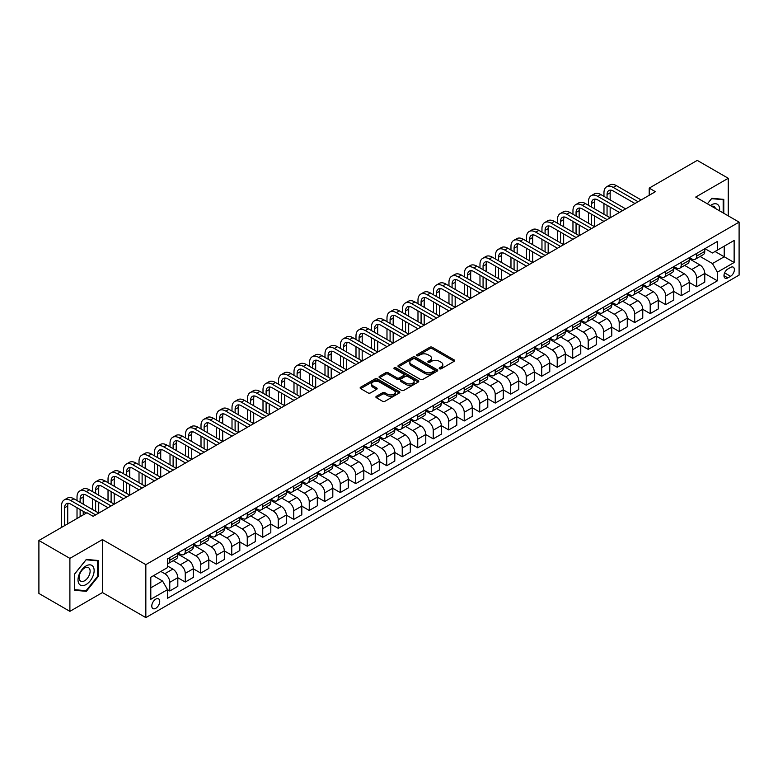 <?xml version="1.0" encoding="UTF-8"?>
<svg xmlns="http://www.w3.org/2000/svg" width="778" height="778" viewBox="0 0 778 778"><rect width="100%" height="100%" fill="white"/><g stroke="black" fill="none" stroke-linecap="round" stroke-linejoin="round"><path stroke-width="1.17" d="M439.531 368.782A1.206 0.7 0 0 0 441.233 368.782L454.158 361.313A1.721 0.992 0 0 0 454.663 360.613A1.721 0.992 0 0 0 454.158 359.913L432.257 347.26A1.721 0.992 0 0 0 429.826 347.26L416.891 354.729A1.206 0.7 0 0 0 416.541 355.215A1.206 0.7 0 0 0 416.891 355.711A1.206 0.7 0 0 0 418.593 355.711L420.266 354.749A5.504 3.18 0 0 1 428.056 354.749L429.884 355.799A5.504 3.18 0 0 1 431.498 358.045A5.504 3.18 0 0 1 429.884 360.292L428.211 361.264A1.206 0.7 0 0 0 427.861 361.751A1.206 0.7 0 0 0 428.211 362.247A1.206 0.7 0 0 0 429.913 362.247L431.586 361.284A5.504 3.18 0 0 1 439.376 361.284L441.204 362.334A5.504 3.18 0 0 1 442.818 364.581A5.504 3.18 0 0 1 441.204 366.827L439.531 367.8A1.206 0.7 0 0 0 439.171 368.286A1.206 0.7 0 0 0 439.531 368.782L439.531 367.8M155.756 608.308A5.611 3.238 120 0 0 159.422 603.368A5.611 3.238 120 0 0 158.556 598.865A5.611 3.238 120 0 0 155.756 599.148A5.611 3.238 120 0 0 152.089 604.088A5.611 3.238 120 0 0 152.945 608.591A5.611 3.238 120 0 0 155.756 608.308M376.396 396.303A1.721 0.992 0 0 0 375.891 397.004A1.721 0.992 0 0 0 376.396 397.714L382.543 401.263A1.721 0.992 0 0 0 384.974 401.263L399.338 392.968A1.721 0.992 0 0 0 399.843 392.268A1.721 0.992 0 0 0 399.338 391.567L377.427 378.915A1.721 0.992 0 0 0 374.996 378.915L360.632 387.211A1.721 0.992 0 0 0 360.136 387.911A1.721 0.992 0 0 0 360.632 388.611L368.062 392.9A1.721 0.992 0 0 0 370.493 392.9L376.64 389.35A1.721 0.992 0 0 0 377.145 388.65A1.721 0.992 0 0 0 376.64 387.94L372.954 385.82A4.6 2.655 0 0 1 371.612 383.943A4.6 2.655 0 0 1 374.451 381.483A4.6 2.655 0 0 1 379.469 382.056L393.892 390.391A4.6 2.655 0 0 1 395.243 392.268A4.6 2.655 0 0 1 392.394 394.718A4.6 2.655 0 0 1 387.376 394.145L384.974 392.754A1.721 0.992 0 0 0 382.543 392.754L376.396 396.303L376.396 397.714L382.543 394.193L382.543 392.754M102.443 539.592L69.894 558.38L38.9 540.486L38.9 593.458L69.894 611.352L102.443 592.564L145.836 617.615L145.836 564.643L102.443 539.592L102.443 592.564M728.247 215.866L728.247 178.279L695.707 197.067L739.1 222.129L145.836 564.643M728.247 178.279L697.253 160.385L649.212 188.12L649.212 195.278M38.9 540.486L86.942 512.751L93.146 516.329L655.407 191.699L649.212 188.12M420.392 379.411A1.721 0.992 0 0 0 422.824 379.411L437.187 371.116A1.721 0.992 0 0 0 437.693 370.416A1.721 0.992 0 0 0 437.187 369.715L415.277 357.063A1.721 0.992 0 0 0 412.846 357.063L398.482 365.359A1.721 0.992 0 0 0 397.976 366.059A1.721 0.992 0 0 0 398.482 366.759L420.392 379.411M394.767 369.044A1.206 0.7 0 0 1 395.992 369.21L395.992 367.78L418.263 380.637A1.721 0.992 0 0 1 418.768 381.337A1.721 0.992 0 0 1 418.263 382.047L403.899 390.332A1.721 0.992 0 0 1 401.467 390.332L379.557 377.69L379.557 376.28A1.721 0.992 0 0 0 379.061 376.98A1.721 0.992 0 0 0 379.557 377.69M379.557 376.28L385.703 372.73A1.721 0.992 0 0 1 388.144 372.73L397.023 377.865A1.721 0.992 0 0 0 399.454 377.865L403.539 375.511A1.721 0.992 0 0 0 404.035 374.801A1.721 0.992 0 0 0 403.539 374.101L394.29 368.762A1.206 0.7 0 0 1 393.931 368.276A1.206 0.7 0 0 1 394.679 367.624A1.206 0.7 0 0 1 395.992 367.78M730.542 267.438L727.819 269.013A5.436 3.141 120 0 0 724.269 273.798A5.436 3.141 120 0 0 725.096 278.154A5.436 3.141 120 0 0 727.819 277.892L730.542 276.316A5.436 3.141 120 0 0 734.092 271.522A5.436 3.141 120 0 0 733.265 267.165A5.436 3.141 120 0 0 730.542 267.438M145.836 617.615L739.1 275.101L739.1 222.129M704.946 248.649L712.444 252.976L717.404 250.117L717.404 241.452L167.533 558.915L167.533 567.58L150.796 577.237L150.796 599.293L167.533 589.627L167.533 598.282L717.404 280.819L717.404 272.164L712.444 263.567L700.112 256.458M717.404 250.117L734.14 240.451L734.14 262.497L717.404 272.164M69.894 558.38L69.894 611.352M715.05 251.479L724.221 256.769L724.221 246.179L734.14 240.451M712.444 263.567L724.221 256.769L734.14 262.497M150.796 587.837L162.573 581.04L153.402 575.739M167.533 589.695L169.769 590.988L169.769 582.323A7.012 4.046 -120 0 0 164.81 573.736L160.842 571.441M169.769 590.988L177.822 586.33L177.822 577.675A7.012 4.046 -120 0 0 172.862 569.078L167.533 566.005M177.822 577.743L185.261 582.041L185.261 573.376A7.012 4.046 -120 0 0 180.302 564.789L173.183 560.675M185.261 582.041L193.323 577.383L193.323 568.728A7.012 4.046 -120 0 0 188.364 560.131L177.822 554.053M193.323 568.796L200.763 573.094L200.763 564.429A7.012 4.046 -120 0 0 195.803 555.842L188.684 551.728M200.763 573.094L208.825 568.436L208.825 559.771A7.012 4.046 -120 0 0 203.865 551.184L193.323 545.106M208.825 559.849L216.255 564.147L216.255 555.482A7.012 4.046 -120 0 0 211.295 546.895L204.176 542.781M216.255 564.147L224.317 559.489L224.317 550.824A7.012 4.046 -120 0 0 219.357 542.237L208.825 536.149M224.317 550.902L231.756 555.191L231.756 546.535A7.012 4.046 -120 0 0 226.797 537.948L219.678 533.834M231.756 555.191L239.819 550.542L239.819 541.877A7.012 4.046 -120 0 0 234.859 533.29L224.317 527.202M239.819 541.955L247.258 546.244L247.258 537.588A7.012 4.046 -120 0 0 242.298 528.991L235.18 524.887M247.258 546.244L255.31 541.595L255.31 532.93A7.012 4.046 -120 0 0 250.351 524.343L239.819 518.255M255.31 533.008L262.75 537.297L262.75 528.641A7.012 4.046 -120 0 0 257.79 520.044L250.672 515.94M262.75 537.297L270.812 532.648L270.812 523.983A7.012 4.046 -120 0 0 265.852 515.396L255.31 509.308M270.812 524.061L278.252 528.35L278.252 519.694A7.012 4.046 -120 0 0 273.292 511.097L266.173 506.993M278.252 528.35L286.314 523.701L286.314 515.036A7.012 4.046 -120 0 0 281.354 506.449L270.812 500.361M286.314 515.114L293.753 519.403L293.753 510.747A7.012 4.046 -120 0 0 288.794 502.15L281.665 498.037M293.753 519.403L301.806 514.754L301.806 506.089A7.012 4.046 -120 0 0 296.846 497.502L286.314 491.414M301.806 506.157L309.245 510.456L309.245 501.791A7.012 4.046 -120 0 0 304.286 493.203L297.167 489.09M309.245 510.456L317.307 505.807L317.307 497.142A7.012 4.046 -120 0 0 312.348 488.555L301.806 482.467M317.307 497.21L324.747 501.509L324.747 492.844A7.012 4.046 -120 0 0 319.787 484.256L312.668 480.143M324.747 501.509L332.809 496.86L332.809 488.195A7.012 4.046 -120 0 0 327.849 479.608L317.307 473.52M332.809 488.263L340.239 492.562L340.239 483.897A7.012 4.046 -120 0 0 335.279 475.309L328.16 471.196M340.239 492.562L348.301 487.903L348.301 479.248A7.012 4.046 -120 0 0 343.341 470.661L332.809 464.573M348.301 479.316L355.74 483.615L355.74 474.95A7.012 4.046 -120 0 0 350.781 466.362L343.662 462.249M355.74 483.615L363.803 478.956L363.803 470.301A7.012 4.046 -120 0 0 358.843 461.714L348.301 455.626M363.803 470.369L371.242 474.668L371.242 466.003A7.012 4.046 -120 0 0 366.282 457.415L359.164 453.302M371.242 474.668L379.294 470.009L379.294 461.354A7.012 4.046 -120 0 0 374.335 452.757L363.803 446.679M379.294 461.422L386.734 465.721L386.734 457.056A7.012 4.046 -120 0 0 381.774 448.468L374.656 444.355M386.734 465.721L394.796 461.062L394.796 452.407A7.012 4.046 -120 0 0 389.836 443.81L379.294 437.732M394.796 452.475L402.236 456.774L402.236 448.109A7.012 4.046 -120 0 0 397.276 439.521L390.157 435.408M402.236 456.774L410.298 452.115L410.298 443.46A7.012 4.046 -120 0 0 405.338 434.863L394.796 428.785M410.298 443.528L417.737 447.827L417.737 439.162A7.012 4.046 -120 0 0 412.778 430.574L405.649 426.461M417.737 447.827L425.79 443.168L425.79 434.503A7.012 4.046 -120 0 0 420.83 425.916L410.298 419.838M425.79 434.581L433.229 438.88L433.229 430.215A7.012 4.046 -120 0 0 428.27 421.627L421.151 417.514M433.229 438.88L441.291 434.221L441.291 425.556A7.012 4.046 -120 0 0 436.332 416.969L425.79 410.891M441.291 425.634L448.731 429.923L448.731 421.268A7.012 4.046 -120 0 0 443.771 412.68L436.653 408.567M448.731 429.923L456.793 425.274L456.793 416.609A7.012 4.046 -120 0 0 451.833 408.022L441.291 401.934M456.793 416.687L464.223 420.976L464.223 412.321A7.012 4.046 -120 0 0 459.263 403.724L452.144 399.62M464.223 420.976L472.285 416.327L472.285 407.662A7.012 4.046 -120 0 0 467.325 399.075L456.793 392.987M472.285 407.74L479.725 412.029L479.725 403.374A7.012 4.046 -120 0 0 474.765 394.777L467.646 390.673M479.725 412.029L487.787 407.38L487.787 398.715A7.012 4.046 -120 0 0 482.827 390.128L472.285 384.04M487.787 398.793L495.226 403.082L495.226 394.427A7.012 4.046 -120 0 0 490.266 385.83L483.148 381.726M495.226 403.082L503.278 398.433L503.278 389.768A7.012 4.046 -120 0 0 498.319 381.181L487.787 375.093M503.278 389.846L510.718 394.135L510.718 385.48A7.012 4.046 -120 0 0 505.758 376.883L498.64 372.769M510.718 394.135L518.78 389.486L518.78 380.821A7.012 4.046 -120 0 0 513.82 372.234L503.278 366.146M518.78 380.889L526.22 385.188L526.22 376.523A7.012 4.046 -120 0 0 521.26 367.936L514.141 363.822M526.22 385.188L534.282 380.539L534.282 371.874A7.012 4.046 -120 0 0 529.322 363.287L518.78 357.199M534.282 371.942L541.721 376.241L541.721 367.576A7.012 4.046 -120 0 0 536.762 358.989L529.633 354.875M541.721 376.241L549.774 371.592L549.774 362.927A7.012 4.046 -120 0 0 544.814 354.34L534.282 348.252M549.774 362.995L557.213 367.294L557.213 358.629A7.012 4.046 -120 0 0 552.254 350.042L545.135 345.928M557.213 367.294L565.275 362.636L565.275 353.98A7.012 4.046 -120 0 0 560.316 345.393L549.774 339.305M565.275 354.048L572.715 358.347L572.715 349.682A7.012 4.046 -120 0 0 567.755 341.095L560.637 336.981M572.715 358.347L580.777 353.689L580.777 345.033A7.012 4.046 -120 0 0 575.817 336.446L565.275 330.358M580.777 345.101L588.207 349.4L588.207 340.735A7.012 4.046 -120 0 0 583.257 332.148L576.128 328.034M588.207 349.4L596.269 344.742L596.269 336.086A7.012 4.046 -120 0 0 591.309 327.489L580.777 321.411M596.269 336.154L603.709 340.453L603.709 331.788A7.012 4.046 -120 0 0 598.749 323.201L591.63 319.087M603.709 340.453L611.771 335.795L611.771 327.139A7.012 4.046 -120 0 0 606.811 318.542L596.269 312.464M611.771 327.207L619.21 331.506L619.21 322.841A7.012 4.046 -120 0 0 614.25 314.254L607.132 310.14M619.21 331.506L627.263 326.848L627.263 318.192A7.012 4.046 -120 0 0 622.303 309.595L611.771 303.517M627.263 318.26L634.702 322.559L634.702 313.894A7.012 4.046 -120 0 0 629.742 305.307L622.624 301.193M634.702 322.559L642.764 317.901L642.764 309.245A7.012 4.046 -120 0 0 637.804 300.648L627.263 294.57M642.764 309.313L650.204 313.612L650.204 304.947A7.012 4.046 -120 0 0 645.244 296.36L638.125 292.246M650.204 313.612L658.266 308.954L658.266 300.289A7.012 4.046 -120 0 0 653.306 291.701L642.764 285.623M658.266 300.366L665.705 304.655L665.705 296A7.012 4.046 -120 0 0 660.746 287.413L653.617 283.299M665.705 304.655L673.758 300.007L673.758 291.342A7.012 4.046 -120 0 0 668.798 282.754L658.266 276.667M673.758 291.419L681.197 295.708L681.197 287.053A7.012 4.046 -120 0 0 676.238 278.456L669.119 274.352M681.197 295.708L689.259 291.06L689.259 282.395A7.012 4.046 -120 0 0 684.3 273.807L673.758 267.72M689.259 282.472L696.699 286.761L696.699 278.106A7.012 4.046 -120 0 0 691.739 269.509L684.621 265.405M696.699 286.761L704.761 282.113L704.761 273.448A7.012 4.046 -120 0 0 699.801 264.86L689.259 258.773M689.444 257.596L691.739 258.918A7.012 4.046 -120 0 0 695.24 259.269A7.012 4.046 -120 0 0 696.699 256.059L696.699 253.404M673.942 266.543L676.238 267.865A7.012 4.046 -120 0 0 679.748 268.216A7.012 4.046 -120 0 0 681.197 265.006L681.197 262.351M658.451 275.49L660.746 276.812A7.012 4.046 -120 0 0 664.247 277.163A7.012 4.046 -120 0 0 665.705 273.953L665.705 271.298M642.949 284.437L645.244 285.759A7.012 4.046 -120 0 0 648.755 286.11A7.012 4.046 -120 0 0 650.204 282.9L650.204 280.245M627.457 293.384L629.742 294.706A7.012 4.046 -120 0 0 633.253 295.056A7.012 4.046 -120 0 0 634.702 291.847L634.702 289.192M611.955 302.331L614.25 303.653A7.012 4.046 -120 0 0 617.751 304.004A7.012 4.046 -120 0 0 619.21 300.794L619.21 298.149M596.454 311.278L598.749 312.6A7.012 4.046 -120 0 0 602.26 312.951A7.012 4.046 -120 0 0 603.709 309.741L603.709 307.096M580.962 320.225L583.257 321.547A7.012 4.046 -120 0 0 586.758 321.898A7.012 4.046 -120 0 0 588.207 318.688L588.207 316.043M565.46 329.172L567.755 330.504A7.012 4.046 -120 0 0 571.256 330.844A7.012 4.046 -120 0 0 572.715 327.635L572.715 324.99M549.958 338.119L552.254 339.451A7.012 4.046 -120 0 0 555.764 339.791A7.012 4.046 -120 0 0 557.213 336.582L557.213 333.937M534.467 347.076L536.762 348.398A7.012 4.046 -120 0 0 540.263 348.739A7.012 4.046 -120 0 0 541.721 345.529L541.721 342.884M518.965 356.023L521.26 357.345A7.012 4.046 -120 0 0 524.771 357.686A7.012 4.046 -120 0 0 526.22 354.476L526.22 351.831M503.463 364.97L505.758 366.292A7.012 4.046 -120 0 0 509.269 366.642A7.012 4.046 -120 0 0 510.718 363.423L510.718 360.778M487.971 373.917L490.266 375.239A7.012 4.046 -120 0 0 493.767 375.589A7.012 4.046 -120 0 0 495.226 372.37L495.226 369.725M472.47 382.864L474.765 384.186A7.012 4.046 -120 0 0 478.276 384.536A7.012 4.046 -120 0 0 479.725 381.327L479.725 378.672M456.978 391.811L459.263 393.133A7.012 4.046 -120 0 0 462.774 393.483A7.012 4.046 -120 0 0 464.223 390.274L464.223 387.619M441.476 400.758L443.771 402.08A7.012 4.046 -120 0 0 447.272 402.43A7.012 4.046 -120 0 0 448.731 399.221L448.731 396.566M425.974 409.705L428.27 411.027A7.012 4.046 -120 0 0 431.78 411.377A7.012 4.046 -120 0 0 433.229 408.168L433.229 405.513M410.483 418.652L412.778 419.974A7.012 4.046 -120 0 0 416.279 420.324A7.012 4.046 -120 0 0 417.737 417.115L417.737 414.46M394.981 427.599L397.276 428.921A7.012 4.046 -120 0 0 400.787 429.271A7.012 4.046 -120 0 0 402.236 426.062L402.236 423.417M379.479 436.546L381.774 437.868A7.012 4.046 -120 0 0 385.285 438.218A7.012 4.046 -120 0 0 386.734 435.009L386.734 432.364M363.987 445.493L366.282 446.815A7.012 4.046 -120 0 0 369.783 447.165A7.012 4.046 -120 0 0 371.242 443.956L371.242 441.311M348.486 454.44L350.781 455.772A7.012 4.046 -120 0 0 354.291 456.112A7.012 4.046 -120 0 0 355.74 452.903L355.74 450.258M332.994 463.387L335.279 464.719A7.012 4.046 -120 0 0 338.79 465.059A7.012 4.046 -120 0 0 340.239 461.85L340.239 459.205M317.492 472.343L319.787 473.666A7.012 4.046 -120 0 0 323.288 474.006A7.012 4.046 -120 0 0 324.747 470.797L324.747 468.152M301.99 481.29L304.286 482.613A7.012 4.046 -120 0 0 307.796 482.953A7.012 4.046 -120 0 0 309.245 479.744L309.245 477.099M286.499 490.237L288.794 491.56A7.012 4.046 -120 0 0 292.295 491.91A7.012 4.046 -120 0 0 293.753 488.691L293.753 486.046M270.997 499.184L273.292 500.507A7.012 4.046 -120 0 0 276.803 500.857A7.012 4.046 -120 0 0 278.252 497.638L278.252 494.993M255.495 508.131L257.79 509.454A7.012 4.046 -120 0 0 261.301 509.804A7.012 4.046 -120 0 0 262.75 506.595L262.75 503.94M240.003 517.078L242.298 518.401A7.012 4.046 -120 0 0 245.799 518.751A7.012 4.046 -120 0 0 247.258 515.542L247.258 512.887M224.502 526.025L226.797 527.348A7.012 4.046 -120 0 0 230.307 527.698A7.012 4.046 -120 0 0 231.756 524.489L231.756 521.834M209.01 534.972L211.295 536.295A7.012 4.046 -120 0 0 214.806 536.645A7.012 4.046 -120 0 0 216.255 533.436L216.255 530.781M193.508 543.919L195.803 545.242A7.012 4.046 -120 0 0 199.304 545.592A7.012 4.046 -120 0 0 200.763 542.383L200.763 539.728M178.006 552.866L180.302 554.189A7.012 4.046 -120 0 0 183.812 554.539A7.012 4.046 -120 0 0 185.261 551.33L185.261 548.685M704.761 273.525L717.404 280.819M695.24 259.269L703.302 254.61A7.012 4.046 -120 0 0 704.761 251.401L704.761 248.756M679.748 268.216L687.81 263.557A7.012 4.046 -120 0 0 689.259 260.348L689.259 257.703M664.247 277.163L672.309 272.504A7.012 4.046 -120 0 0 673.758 269.295L673.758 266.65M648.755 286.11L656.807 281.451A7.012 4.046 -120 0 0 658.266 278.242L658.266 275.597M633.253 295.056L641.315 290.408A7.012 4.046 -120 0 0 642.764 287.189L642.764 284.544M617.751 304.004L625.813 299.355A7.012 4.046 -120 0 0 627.263 296.136L627.263 293.491M602.26 312.951L610.312 308.302A7.012 4.046 -120 0 0 611.771 305.093L611.771 302.438M586.758 321.898L594.82 317.249A7.012 4.046 -120 0 0 596.269 314.04L596.269 311.385M571.256 330.844L579.318 326.196A7.012 4.046 -120 0 0 580.777 322.987L580.777 320.332M555.764 339.791L563.826 335.143A7.012 4.046 -120 0 0 565.275 331.934L565.275 329.279M540.263 348.739L548.325 344.09A7.012 4.046 -120 0 0 549.774 340.881L549.774 338.226M524.771 357.686L532.823 353.037A7.012 4.046 -120 0 0 534.282 349.828L534.282 347.183M509.269 366.642L517.331 361.984A7.012 4.046 -120 0 0 518.78 358.775L518.78 356.13M493.767 375.589L501.829 370.931A7.012 4.046 -120 0 0 503.278 367.722L503.278 365.077M478.276 384.536L486.328 379.878A7.012 4.046 -120 0 0 487.787 376.669L487.787 374.024M462.774 393.483L470.836 388.825A7.012 4.046 -120 0 0 472.285 385.616L472.285 382.971M447.272 402.43L455.334 397.772A7.012 4.046 -120 0 0 456.793 394.563L456.793 391.918M431.78 411.377L439.842 406.719A7.012 4.046 -120 0 0 441.291 403.51L441.291 400.865M416.279 420.324L424.341 415.676A7.012 4.046 -120 0 0 425.79 412.457L425.79 409.811M400.787 429.271L408.839 424.623A7.012 4.046 -120 0 0 410.298 421.404L410.298 418.759M385.285 438.218L393.347 433.57A7.012 4.046 -120 0 0 394.796 430.36L394.796 427.706M369.783 447.165L377.845 442.517A7.012 4.046 -120 0 0 379.294 439.307L379.294 436.653M354.291 456.112L362.344 451.464A7.012 4.046 -120 0 0 363.803 448.254L363.803 445.599M338.79 465.059L346.852 460.411A7.012 4.046 -120 0 0 348.301 457.201L348.301 454.546M323.288 474.006L331.35 469.358A7.012 4.046 -120 0 0 332.809 466.148L332.809 463.494M307.796 482.953L315.858 478.305A7.012 4.046 -120 0 0 317.307 475.095L317.307 472.45M292.295 491.91L300.357 487.252A7.012 4.046 -120 0 0 301.806 484.042L301.806 481.397M276.803 500.857L284.855 496.199A7.012 4.046 -120 0 0 286.314 492.989L286.314 490.344M261.301 509.804L269.363 505.146A7.012 4.046 -120 0 0 270.812 501.936L270.812 499.291M245.799 518.751L253.861 514.093A7.012 4.046 -120 0 0 255.31 510.883L255.31 508.238M230.307 527.698L238.36 523.04A7.012 4.046 -120 0 0 239.819 519.83L239.819 517.185M214.806 536.645L222.868 531.987A7.012 4.046 -120 0 0 224.317 528.777L224.317 526.132M199.304 545.592L207.366 540.943A7.012 4.046 -120 0 0 208.825 537.724L208.825 535.079M183.812 554.539L191.874 549.89A7.012 4.046 -120 0 0 193.323 546.671L193.323 544.026M167.533 563.768A7.012 4.046 -120 0 0 168.311 563.486L176.373 558.837A7.012 4.046 -120 0 0 177.822 555.628L177.822 552.973M168.311 563.486A7.012 4.046 -120 0 0 169.769 560.277L169.769 557.631M162.573 581.04L167.533 589.627M723.783 213.289L723.783 199.372L711.821 198.302L707.387 203.817L711.578 198.653L723.17 199.683L723.17 212.929M74.357 590.269L86.319 591.329L98.291 576.449L98.291 560.5L86.319 559.431L74.357 574.31L74.357 590.269M97.668 576.09L98.291 576.449M85.055 590.599L86.319 591.329M440.008 368.947L441.204 368.266A5.504 3.18 0 0 0 442.818 366.01L442.818 364.581M431.498 358.045L431.498 359.485A5.504 3.18 0 0 1 429.884 361.731L428.688 362.412M454.158 359.913L454.158 361.313L432.257 348.69A1.721 0.992 0 0 0 429.826 348.69L417.378 355.886M437.158 371.125L415.277 358.493A1.721 0.992 0 0 0 412.846 358.493L398.511 366.778M434.143 370.902A1.206 0.7 0 0 0 434.494 370.416A1.206 0.7 0 0 0 434.143 369.92L414.917 358.823A1.206 0.7 0 0 0 413.206 358.823L411.445 359.844A5.504 3.18 0 0 0 409.831 362.091A5.504 3.18 0 0 0 411.445 364.337L424.594 371.923A5.504 3.18 0 0 0 432.374 371.923L434.143 370.902L434.143 372.341A1.206 0.7 0 0 0 434.494 371.845L434.494 370.416M409.831 362.091L409.831 363.521A5.504 3.18 0 0 0 411.445 365.767L411.445 364.337M434.143 372.341L432.374 373.352A5.504 3.18 0 0 1 424.594 373.352L411.445 365.767M379.586 377.7L385.703 374.169L385.703 372.73M404.035 374.801L404.035 376.241A1.721 0.992 0 0 1 403.539 376.941L399.454 379.294A1.721 0.992 0 0 1 397.023 379.294L388.144 374.169A1.721 0.992 0 0 0 385.703 374.169M395.992 369.21L418.233 382.056M406.242 383.184A4.6 2.655 0 0 0 411.261 383.758A4.6 2.655 0 0 0 414.1 381.308A4.6 2.655 0 0 0 412.758 379.421L407.672 376.494A1.721 0.992 0 0 0 405.241 376.494L401.166 378.847A1.721 0.992 0 0 0 400.66 379.547A1.721 0.992 0 0 0 401.166 380.248L406.242 383.184L406.242 384.614A4.6 2.655 0 0 0 411.261 385.188A4.6 2.655 0 0 0 414.1 382.737L414.1 381.308M400.66 379.547L400.66 380.977A1.721 0.992 0 0 0 401.166 381.687L401.166 380.248M406.242 384.614L401.166 381.687M395.243 392.268L395.243 393.697A4.6 2.655 0 0 1 392.394 396.158A4.6 2.655 0 0 1 387.376 395.574L384.974 394.193A1.721 0.992 0 0 0 382.543 394.193M371.612 383.943L371.612 385.373A4.6 2.655 0 0 0 372.954 387.25L372.954 385.82M376.62 389.36L372.954 387.25M399.318 392.978L377.427 380.345A1.721 0.992 0 0 0 374.996 380.345L360.661 388.621L360.632 387.211M603.961 196.357L603.961 192.779A13.148 7.595 60 0 1 606.684 186.759L609.777 184.969A13.148 7.595 60 0 1 616.351 185.621L641.15 199.936M606.684 186.759A13.148 7.595 60 0 1 613.259 187.41L638.057 201.726M634.955 203.515L613.259 190.989A8.762 5.057 -120 0 0 608.873 190.552A8.762 5.057 -120 0 0 607.054 194.568L607.054 198.147M610.701 190.153A8.762 5.057 -120 0 0 610.156 192.779L610.156 199.936M607.054 205.304L607.054 216.041M610.156 207.094L610.156 217.83L585.357 203.515L582.265 205.304L607.054 219.62M603.961 214.251L603.961 203.515M588.46 205.304L588.46 201.726A13.148 7.595 60 0 1 591.183 195.706L594.285 193.917A13.148 7.595 60 0 1 600.859 194.568L625.658 208.883M591.183 195.706A13.148 7.595 60 0 1 597.757 196.357L622.556 210.673M619.453 212.462L597.757 199.936A8.762 5.057 -120 0 0 593.371 199.499A8.762 5.057 -120 0 0 591.562 203.515L591.562 207.094M595.209 199.1A8.762 5.057 -120 0 0 594.655 201.726L594.655 208.883M591.562 214.251L591.562 224.988M594.655 216.041L594.655 226.777L569.866 212.462L566.763 214.251L591.562 228.567M588.46 223.198L588.46 212.462M603.961 221.409L582.265 208.883A8.762 5.057 -120 0 0 577.879 208.446A8.762 5.057 -120 0 0 576.06 212.462L576.06 216.041M579.707 208.047A8.762 5.057 -120 0 0 579.163 210.673L579.163 217.83M576.06 223.198L576.06 233.935M579.163 224.988L579.163 235.724L554.364 221.409L551.262 223.198L576.06 237.514M572.958 232.145L572.958 221.409M572.958 214.251L572.958 210.673A13.148 7.595 60 0 1 575.681 204.653A13.148 7.595 60 0 1 582.265 205.304M575.681 204.653L578.783 202.863A13.148 7.595 60 0 1 585.357 203.515M588.46 230.356L566.763 217.83A8.762 5.057 -120 0 0 562.377 217.393A8.762 5.057 -120 0 0 560.559 221.409L560.559 224.988M564.215 216.994A8.762 5.057 -120 0 0 563.661 219.62L563.661 226.777M560.559 232.145L560.559 242.882M563.661 233.935L563.661 244.671L538.862 230.356L535.77 232.145L560.559 246.461M557.466 241.092L557.466 230.356M557.466 223.198L557.466 219.62A13.148 7.595 60 0 1 560.189 213.6A13.148 7.595 60 0 1 566.763 214.251M560.189 213.6L563.282 211.811A13.148 7.595 60 0 1 569.866 212.462M572.958 239.303L551.262 226.777A8.762 5.057 -120 0 0 546.885 226.34A8.762 5.057 -120 0 0 545.067 230.356L545.067 233.935M548.714 225.941A8.762 5.057 -120 0 0 548.169 228.567L548.169 235.724M545.067 241.092L545.067 251.829M548.169 242.882L548.169 253.618L523.37 239.303L520.268 241.092L545.067 255.408M541.965 250.039L541.965 239.303M541.965 232.145L541.965 228.567A13.148 7.595 60 0 1 544.688 222.547A13.148 7.595 60 0 1 551.262 223.198M544.688 222.547L547.79 220.757A13.148 7.595 60 0 1 554.364 221.409M719.553 210.838A11.398 6.584 120 0 0 718.551 205.431A11.398 6.584 120 0 0 710.421 205.567M715.41 208.446A7.799 4.503 120 0 0 714.885 207.318A7.799 4.503 120 0 0 714.01 206.501A7.799 4.503 120 0 0 711.617 206.258M722.402 199.246L723.17 199.683M86.076 565.927A11.398 6.584 120 0 0 78.014 579.892A11.398 6.584 120 0 0 86.076 584.541A11.398 6.584 120 0 0 94.138 570.585A11.398 6.584 120 0 0 86.076 565.927M84.608 568.018A7.799 4.503 120 0 0 79.512 574.893A7.799 4.503 120 0 0 80.708 581.147A7.799 4.503 120 0 0 84.608 580.758A7.799 4.503 120 0 0 89.703 573.882A7.799 4.503 120 0 0 88.507 567.629A7.799 4.503 120 0 0 84.608 568.018M97.668 576.274L86.076 590.697L74.484 589.656L74.484 574.203L86.076 559.781L97.668 560.812L97.668 576.274M96.9 560.374L97.668 560.812M557.466 248.25L535.77 235.724A8.762 5.057 -120 0 0 531.384 235.296A8.762 5.057 -120 0 0 529.565 239.303L529.565 242.882M533.212 234.888A8.762 5.057 -120 0 0 532.667 237.514L532.667 244.671M529.565 250.039L529.565 260.776M532.667 251.829L532.667 262.565L507.869 248.25L504.766 250.039L529.565 264.355M526.463 258.986L526.463 248.25M526.463 241.092L526.463 237.514A13.148 7.595 60 0 1 529.196 231.494A13.148 7.595 60 0 1 535.77 232.145M529.196 231.494L532.288 229.704A13.148 7.595 60 0 1 538.862 230.356M541.965 257.197L520.268 244.671A8.762 5.057 -120 0 0 515.882 244.243A8.762 5.057 -120 0 0 514.073 248.25L514.073 251.829M517.72 243.835A8.762 5.057 -120 0 0 517.166 246.461L517.166 253.618M514.073 258.986L514.073 269.723M517.166 260.776L517.166 271.512L492.367 257.197L489.274 258.986L514.073 273.302M510.971 267.933L510.971 257.197M510.971 250.039L510.971 246.461A13.148 7.595 60 0 1 513.694 240.441A13.148 7.595 60 0 1 520.268 241.092M513.694 240.441L516.796 238.652A13.148 7.595 60 0 1 523.37 239.303M526.463 266.144L504.766 253.618A8.762 5.057 -120 0 0 500.39 253.19A8.762 5.057 -120 0 0 498.572 257.197L498.572 260.776M502.218 252.782A8.762 5.057 -120 0 0 501.674 255.408L501.674 262.565M498.572 267.933L498.572 278.67M501.674 269.723L501.674 280.459L476.875 266.144L473.773 267.933L498.572 282.258M495.469 276.88L495.469 266.144M495.469 258.986L495.469 255.408A13.148 7.595 60 0 1 498.192 249.388A13.148 7.595 60 0 1 504.766 250.039M498.192 249.388L501.295 247.599A13.148 7.595 60 0 1 507.869 248.25M510.971 275.091L489.274 262.565A8.762 5.057 -120 0 0 484.889 262.137A8.762 5.057 -120 0 0 483.07 266.144L483.07 269.723M486.717 261.729A8.762 5.057 -120 0 0 486.172 264.355L486.172 271.512M483.07 276.88L483.07 287.627M486.172 278.67L486.172 289.416L461.373 275.091L458.281 276.88L483.07 291.205M479.977 285.837L479.977 275.091M479.977 267.933L479.977 264.355A13.148 7.595 60 0 1 482.7 258.335A13.148 7.595 60 0 1 489.274 258.986M482.7 258.335L485.793 256.546A13.148 7.595 60 0 1 492.367 257.197M495.469 284.048L473.773 271.512A8.762 5.057 -120 0 0 469.387 271.084A8.762 5.057 -120 0 0 467.578 275.091L467.578 278.67M471.225 270.676A8.762 5.057 -120 0 0 470.671 273.302L470.671 280.469M467.578 285.837L467.578 296.574M470.671 287.627L470.671 298.363L445.882 284.048L442.779 285.837L467.578 300.152M464.476 294.784L464.476 284.048M464.476 276.88L464.476 273.302A13.148 7.595 60 0 1 467.199 267.282A13.148 7.595 60 0 1 473.773 267.933M467.199 267.282L470.301 265.493A13.148 7.595 60 0 1 476.875 266.144M479.977 292.995L458.281 280.469A8.762 5.057 -120 0 0 453.895 280.031A8.762 5.057 -120 0 0 452.076 284.048L452.076 287.627M455.723 279.623A8.762 5.057 -120 0 0 455.179 282.258L455.179 289.416M452.076 294.784L452.076 305.521M455.179 296.574L455.179 307.31L430.38 292.995L427.278 294.784L452.076 309.099M448.974 303.731L448.974 292.995M448.974 285.837L448.974 282.258A13.148 7.595 60 0 1 451.697 276.239A13.148 7.595 60 0 1 458.281 276.88M451.697 276.239L454.799 274.44A13.148 7.595 60 0 1 461.373 275.091M464.476 301.942L442.779 289.416A8.762 5.057 -120 0 0 438.393 288.978A8.762 5.057 -120 0 0 436.575 292.995L436.575 296.574M440.231 288.57A8.762 5.057 -120 0 0 439.677 291.205L439.677 298.363M436.575 303.731L436.575 314.468M439.677 305.521L439.677 316.257L414.878 301.942L411.786 303.731L436.575 318.046M433.482 312.678L433.482 301.942M433.482 294.784L433.482 291.205A13.148 7.595 60 0 1 436.205 285.186A13.148 7.595 60 0 1 442.779 285.837M436.205 285.186L439.298 283.396A13.148 7.595 60 0 1 445.882 284.048M448.974 310.889L427.278 298.363A8.762 5.057 -120 0 0 422.901 297.925A8.762 5.057 -120 0 0 421.083 301.942L421.083 305.521M424.73 297.517A8.762 5.057 -120 0 0 424.185 300.152L424.185 307.31M421.083 312.678L421.083 323.415M424.185 314.468L424.185 325.204L399.386 310.889L396.284 312.678L421.083 326.993M417.981 321.625L417.981 310.889M417.981 303.731L417.981 300.152A13.148 7.595 60 0 1 420.704 294.133A13.148 7.595 60 0 1 427.278 294.784M420.704 294.133L423.806 292.343A13.148 7.595 60 0 1 430.38 292.995M433.482 319.836L411.786 307.31A8.762 5.057 -120 0 0 407.4 306.872A8.762 5.057 -120 0 0 405.581 310.889L405.581 314.468M409.228 306.464A8.762 5.057 -120 0 0 408.683 309.099L408.683 316.257M405.581 321.625L405.581 332.362M408.683 323.415L408.683 334.151L383.885 319.836L380.782 321.625L405.581 335.94M402.479 330.572L402.479 319.836M402.479 312.678L402.479 309.099A13.148 7.595 60 0 1 405.212 303.08A13.148 7.595 60 0 1 411.786 303.731M405.212 303.08L408.304 301.29A13.148 7.595 60 0 1 414.878 301.942M417.981 328.783L396.284 316.257A8.762 5.057 -120 0 0 391.898 315.819A8.762 5.057 -120 0 0 390.089 319.836L390.089 323.415M393.736 315.421A8.762 5.057 -120 0 0 393.182 318.046L393.182 325.204M390.089 330.572L390.089 341.309M393.182 332.362L393.182 343.098L368.383 328.783L365.29 330.572L390.089 344.887M386.987 339.519L386.987 328.783M386.987 321.625L386.987 318.046A13.148 7.595 60 0 1 389.71 312.027A13.148 7.595 60 0 1 396.284 312.678M389.71 312.027L392.812 310.237A13.148 7.595 60 0 1 399.386 310.889M402.479 337.73L380.782 325.204A8.762 5.057 -120 0 0 376.406 324.766A8.762 5.057 -120 0 0 374.588 328.783L374.588 332.362M378.234 324.368A8.762 5.057 -120 0 0 377.69 326.993L377.69 334.151M374.588 339.519L374.588 350.256M377.69 341.309L377.69 352.045L352.891 337.73L349.789 339.519L374.588 353.834M371.485 348.466L371.485 337.73M371.485 330.572L371.485 326.993A13.148 7.595 60 0 1 374.208 320.974A13.148 7.595 60 0 1 380.782 321.625M374.208 320.974L377.311 319.184A13.148 7.595 60 0 1 383.885 319.836M386.987 346.677L365.29 334.151A8.762 5.057 -120 0 0 360.904 333.713A8.762 5.057 -120 0 0 359.086 337.73L359.086 341.309M362.733 333.315A8.762 5.057 -120 0 0 362.188 335.94L362.188 343.098M359.086 348.466L359.086 359.203M362.188 350.256L362.188 360.992L337.389 346.677L334.297 348.466L359.086 362.781M355.993 357.413L355.993 346.677M355.993 339.519L355.993 335.94A13.148 7.595 60 0 1 358.716 329.921A13.148 7.595 60 0 1 365.29 330.572M358.716 329.921L361.809 328.131A13.148 7.595 60 0 1 368.383 328.783M371.485 355.624L349.789 343.098A8.762 5.057 -120 0 0 345.403 342.66A8.762 5.057 -120 0 0 343.594 346.677L343.594 350.256M347.241 342.262A8.762 5.057 -120 0 0 346.687 344.887L346.687 352.045M343.594 357.413L343.594 368.15M346.687 359.203L346.687 369.939L321.898 355.624L318.795 357.413L343.594 371.728M340.492 366.36L340.492 355.624M340.492 348.466L340.492 344.887A13.148 7.595 60 0 1 343.215 338.868A13.148 7.595 60 0 1 349.789 339.519M343.215 338.868L346.317 337.078A13.148 7.595 60 0 1 352.891 337.73M355.993 364.571L334.297 352.045A8.762 5.057 -120 0 0 329.911 351.607A8.762 5.057 -120 0 0 328.092 355.624L328.092 359.203M331.739 351.209A8.762 5.057 -120 0 0 331.195 353.834L331.195 360.992M328.092 366.36L328.092 377.097M331.195 368.15L331.195 378.886L306.396 364.571L303.294 366.36L328.092 380.675M324.99 375.307L324.99 364.571M324.99 357.413L324.99 353.834A13.148 7.595 60 0 1 327.713 347.815A13.148 7.595 60 0 1 334.297 348.466M327.713 347.815L330.815 346.025A13.148 7.595 60 0 1 337.389 346.677M340.492 373.518L318.795 360.992A8.762 5.057 -120 0 0 314.409 360.564A8.762 5.057 -120 0 0 312.591 364.571L312.591 368.15M316.247 360.156A8.762 5.057 -120 0 0 315.693 362.781L315.693 369.939M312.591 375.307L312.591 386.044M315.693 377.097L315.693 387.833L290.894 373.518L287.802 375.307L312.591 389.622M309.498 384.254L309.498 373.518M309.498 366.36L309.498 362.781A13.148 7.595 60 0 1 312.221 356.762A13.148 7.595 60 0 1 318.795 357.413M312.221 356.762L315.314 354.972A13.148 7.595 60 0 1 321.898 355.624M324.99 382.465L303.294 369.939A8.762 5.057 -120 0 0 298.917 369.511A8.762 5.057 -120 0 0 297.099 373.518L297.099 377.097M300.746 369.103A8.762 5.057 -120 0 0 300.201 371.728L300.201 378.886M297.099 384.254L297.099 394.991M300.201 386.044L300.201 396.78L275.402 382.465L272.3 384.254L297.099 398.569M293.996 393.201L293.996 382.465M293.996 375.307L293.996 371.728A13.148 7.595 60 0 1 296.719 365.709A13.148 7.595 60 0 1 303.294 366.36M296.719 365.709L299.822 363.919A13.148 7.595 60 0 1 306.396 364.571M309.498 391.412L287.802 378.886A8.762 5.057 -120 0 0 283.416 378.458A8.762 5.057 -120 0 0 281.597 382.465L281.597 386.044M285.244 378.05A8.762 5.057 -120 0 0 284.699 380.675L284.699 387.833M281.597 393.201L281.597 403.938M284.699 394.991L284.699 405.727L259.901 391.412L256.798 393.201L281.597 407.526M278.495 402.148L278.495 391.412M278.495 384.254L278.495 380.675A13.148 7.595 60 0 1 281.228 374.656A13.148 7.595 60 0 1 287.802 375.307M281.228 374.656L284.32 372.866A13.148 7.595 60 0 1 290.894 373.518M293.996 400.359L272.3 387.833A8.762 5.057 -120 0 0 267.914 387.405A8.762 5.057 -120 0 0 266.105 391.412L266.105 394.991M269.752 386.997A8.762 5.057 -120 0 0 269.198 389.622L269.198 396.78M266.105 402.148L266.105 412.894M269.198 403.938L269.198 414.684L244.399 400.359L241.306 402.148L266.105 416.473M263.003 411.105L263.003 400.359M263.003 393.201L263.003 389.622A13.148 7.595 60 0 1 265.726 383.603A13.148 7.595 60 0 1 272.3 384.254M265.726 383.603L268.828 381.813A13.148 7.595 60 0 1 275.402 382.465M278.495 409.316L256.798 396.78A8.762 5.057 -120 0 0 252.422 396.352A8.762 5.057 -120 0 0 250.604 400.359L250.604 403.938M254.25 395.944A8.762 5.057 -120 0 0 253.706 398.569L253.706 405.737M250.604 411.105L250.604 421.841M253.706 412.894L253.706 423.631L228.907 409.316L225.805 411.105L250.604 425.42M247.501 420.052L247.501 409.316M247.501 402.148L247.501 398.569A13.148 7.595 60 0 1 250.224 392.55A13.148 7.595 60 0 1 256.798 393.201M250.224 392.55L253.327 390.76A13.148 7.595 60 0 1 259.901 391.412M263.003 418.263L241.306 405.737A8.762 5.057 -120 0 0 236.92 405.299A8.762 5.057 -120 0 0 235.102 409.316L235.102 412.894M238.749 404.891A8.762 5.057 -120 0 0 238.204 407.526L238.204 414.684M235.102 420.052L235.102 430.788M238.204 421.841L238.204 432.578L213.405 418.263L210.303 420.052L235.102 434.367M232.009 428.999L232.009 418.263M232.009 411.105L232.009 407.526A13.148 7.595 60 0 1 234.732 401.506A13.148 7.595 60 0 1 241.306 402.148M234.732 401.506L237.825 399.707A13.148 7.595 60 0 1 244.399 400.359M247.501 427.21L225.805 414.684A8.762 5.057 -120 0 0 221.419 414.246A8.762 5.057 -120 0 0 219.61 418.263L219.61 421.841M223.257 413.838A8.762 5.057 -120 0 0 222.703 416.473L222.703 423.631M219.61 428.999L219.61 439.735M222.703 430.788L222.703 441.525L197.913 427.21L194.811 428.999L219.61 443.314M216.508 437.946L216.508 427.21M216.508 420.052L216.508 416.473A13.148 7.595 60 0 1 219.231 410.453A13.148 7.595 60 0 1 225.805 411.105M219.231 410.453L222.333 408.664A13.148 7.595 60 0 1 228.907 409.316M232.009 436.157L210.303 423.631A8.762 5.057 -120 0 0 205.927 423.193A8.762 5.057 -120 0 0 204.108 427.21L204.108 430.788M207.755 422.785A8.762 5.057 -120 0 0 207.211 425.42L207.211 432.578M204.108 437.946L204.108 448.682M207.211 439.735L207.211 450.472L182.412 436.157L179.31 437.946L204.108 452.261M201.006 446.893L201.006 436.157M201.006 428.999L201.006 425.42A13.148 7.595 60 0 1 203.729 419.4A13.148 7.595 60 0 1 210.303 420.052M203.729 419.4L206.831 417.611A13.148 7.595 60 0 1 213.405 418.263M216.508 445.104L194.811 432.578A8.762 5.057 -120 0 0 190.425 432.14A8.762 5.057 -120 0 0 188.607 436.157L188.607 439.735M192.263 431.732A8.762 5.057 -120 0 0 191.709 434.367L191.709 441.525M188.607 446.893L188.607 457.629M191.709 448.682L191.709 459.419L166.91 445.104L163.818 446.893L188.607 461.208M185.514 455.84L185.514 445.104M185.514 437.946L185.514 434.367A13.148 7.595 60 0 1 188.237 428.347A13.148 7.595 60 0 1 194.811 428.999M188.237 428.347L191.33 426.558A13.148 7.595 60 0 1 197.913 427.21M201.006 454.051L179.31 441.525A8.762 5.057 -120 0 0 174.933 441.087A8.762 5.057 -120 0 0 173.115 445.104L173.115 448.682M176.762 440.688A8.762 5.057 -120 0 0 176.217 443.314L176.217 450.472M173.115 455.84L173.115 466.576M176.217 457.629L176.217 468.366L151.418 454.051L148.316 455.84L173.115 470.155M170.012 464.787L170.012 454.051M170.012 446.893L170.012 443.314A13.148 7.595 60 0 1 172.735 437.294A13.148 7.595 60 0 1 179.31 437.946M172.735 437.294L175.838 435.505A13.148 7.595 60 0 1 182.412 436.157M185.514 462.998L163.818 450.472A8.762 5.057 -120 0 0 159.432 450.034A8.762 5.057 -120 0 0 157.613 454.051L157.613 457.629M161.26 449.635A8.762 5.057 -120 0 0 160.715 452.261L160.715 459.419M157.613 464.787L157.613 475.523M160.715 466.576L160.715 477.313L135.917 462.998L132.814 464.787L157.613 479.102M154.511 473.734L154.511 462.998M154.511 455.84L154.511 452.261A13.148 7.595 60 0 1 157.244 446.241A13.148 7.595 60 0 1 163.818 446.893M157.244 446.241L160.336 444.452A13.148 7.595 60 0 1 166.91 445.104M170.012 471.945L148.316 459.419A8.762 5.057 -120 0 0 143.93 458.981A8.762 5.057 -120 0 0 142.121 462.998L142.121 466.576M145.768 458.582A8.762 5.057 -120 0 0 145.214 461.208L145.214 468.366M142.121 473.734L142.121 484.47M145.214 475.523L145.214 486.26L120.415 471.945L117.322 473.734L142.121 488.049M139.019 482.681L139.019 471.945M139.019 464.787L139.019 461.208A13.148 7.595 60 0 1 141.742 455.188A13.148 7.595 60 0 1 148.316 455.84M141.742 455.188L144.844 453.399A13.148 7.595 60 0 1 151.418 454.051M154.511 480.892L132.814 468.366A8.762 5.057 -120 0 0 128.438 467.928A8.762 5.057 -120 0 0 126.619 471.945L126.619 475.523M130.266 467.529A8.762 5.057 -120 0 0 129.722 470.155L129.722 477.313M126.619 482.681L126.619 493.417M129.722 484.47L129.722 495.207L104.923 480.892L101.821 482.681L126.619 496.996M123.517 491.628L123.517 480.892M123.517 473.734L123.517 470.155A13.148 7.595 60 0 1 126.24 464.135A13.148 7.595 60 0 1 132.814 464.787M126.24 464.135L129.343 462.346A13.148 7.595 60 0 1 135.917 462.998M139.019 489.839L117.322 477.313A8.762 5.057 -120 0 0 112.936 476.875A8.762 5.057 -120 0 0 111.118 480.892L111.118 484.47M114.765 476.476A8.762 5.057 -120 0 0 114.22 479.102L114.22 486.26M111.118 491.628L111.118 502.364M114.22 493.417L114.22 504.154L89.421 489.839L86.319 491.628L111.118 505.943M108.025 500.575L108.025 489.839M108.025 482.681L108.025 479.102A13.148 7.595 60 0 1 110.748 473.082A13.148 7.595 60 0 1 117.322 473.734M110.748 473.082L113.841 471.293A13.148 7.595 60 0 1 120.415 471.945M123.517 498.786L101.821 486.26A8.762 5.057 -120 0 0 97.435 485.832A8.762 5.057 -120 0 0 95.626 489.839L95.626 493.417M99.273 485.423A8.762 5.057 -120 0 0 98.718 488.049L98.718 495.207M95.626 500.575L95.626 511.311M98.718 502.364L98.718 513.101L73.929 498.786L70.827 500.575L95.626 514.89M92.524 509.522L92.524 498.786M92.524 491.628L92.524 488.049A13.148 7.595 60 0 1 95.247 482.029A13.148 7.595 60 0 1 101.821 482.681M95.247 482.029L98.349 480.24A13.148 7.595 60 0 1 104.923 480.892M108.025 507.733L86.319 495.207A8.762 5.057 -120 0 0 81.943 494.779A8.762 5.057 -120 0 0 80.124 498.786L80.124 502.364M83.771 494.37A8.762 5.057 -120 0 0 83.227 496.996L83.227 504.154M80.124 509.522L80.124 516.68M83.227 511.311L83.227 514.89M77.022 518.469L77.022 507.733M77.022 500.575L77.022 496.996A13.148 7.595 60 0 1 79.745 490.976A13.148 7.595 60 0 1 86.319 491.628M79.745 490.976L82.847 489.187A13.148 7.595 60 0 1 89.421 489.839M86.319 513.101L70.827 504.154A8.762 5.057 -120 0 0 66.441 503.726A8.762 5.057 -120 0 0 64.623 507.733L64.623 525.627M68.279 503.317A8.762 5.057 -120 0 0 67.725 505.943L67.725 523.837M61.53 527.416L61.53 505.943A13.148 7.595 60 0 1 64.253 499.923A13.148 7.595 60 0 1 70.827 500.575M64.253 499.923L67.346 498.134A13.148 7.595 60 0 1 73.929 498.786M164.81 573.736L172.862 569.078M180.302 564.789L188.364 560.131M195.803 555.842L203.865 551.184M211.295 546.895L219.357 542.237M226.797 537.948L234.859 533.29M242.298 528.991L250.351 524.343M257.79 520.044L265.852 515.396M273.292 511.097L281.354 506.449M288.794 502.15L296.846 497.502M304.286 493.203L312.348 488.555M319.787 484.256L327.849 479.608M335.279 475.309L343.341 470.661M350.781 466.362L358.843 461.714M366.282 457.415L374.335 452.757M381.774 448.468L389.836 443.81M397.276 439.521L405.338 434.863M412.778 430.574L420.83 425.916M428.27 421.627L436.332 416.969M443.771 412.68L451.833 408.022M459.263 403.724L467.325 399.075M474.765 394.777L482.827 390.128M490.266 385.83L498.319 381.181M505.758 376.883L513.82 372.234M521.26 367.936L529.322 363.287M536.762 358.989L544.814 354.34M552.254 350.042L560.316 345.393M567.755 341.095L575.817 336.446M583.257 332.148L591.309 327.489M598.749 323.201L606.811 318.542M614.25 314.254L622.303 309.595M629.742 305.307L637.804 300.648M645.244 296.36L653.306 291.701M660.746 287.413L668.798 282.754M676.238 278.456L684.3 273.807M691.739 269.509L699.801 264.86M696.699 256.059L704.761 251.401M696.699 278.106L704.761 273.448M681.197 287.053L689.259 282.395M681.197 265.006L689.259 260.348M665.705 296L673.758 291.342M665.705 273.953L673.758 269.295M650.204 304.947L658.266 300.289M650.204 282.9L658.266 278.242M634.702 313.894L642.764 309.245M634.702 291.847L642.764 287.189M619.21 322.841L627.263 318.192M619.21 300.794L627.263 296.136M603.709 331.788L611.771 327.139M603.709 309.741L611.771 305.093M588.207 340.735L596.269 336.086M588.207 318.688L596.269 314.04M572.715 349.682L580.777 345.033M572.715 327.635L580.777 322.987M557.213 358.629L565.275 353.98M557.213 336.582L565.275 331.934M541.721 367.576L549.774 362.927M541.721 345.529L549.774 340.881M526.22 376.523L534.282 371.874M526.22 354.476L534.282 349.828M510.718 385.48L518.78 380.821M510.718 363.423L518.78 358.775M495.226 394.427L503.278 389.768M495.226 372.37L503.278 367.722M479.725 403.374L487.787 398.715M479.725 381.327L487.787 376.669M464.223 412.321L472.285 407.662M464.223 390.274L472.285 385.616M448.731 421.268L456.793 416.609M448.731 399.221L456.793 394.563M433.229 430.215L441.291 425.556M433.229 408.168L441.291 403.51M417.737 439.162L425.79 434.503M417.737 417.115L425.79 412.457M402.236 448.109L410.298 443.46M402.236 426.062L410.298 421.404M386.734 457.056L394.796 452.407M386.734 435.009L394.796 430.36M371.242 466.003L379.294 461.354M371.242 443.956L379.294 439.307M355.74 474.95L363.803 470.301M355.74 452.903L363.803 448.254M340.239 483.897L348.301 479.248M340.239 461.85L348.301 457.201M324.747 492.844L332.809 488.195M324.747 470.797L332.809 466.148M309.245 501.791L317.307 497.142M309.245 479.744L317.307 475.095M293.753 510.747L301.806 506.089M293.753 488.691L301.806 484.042M278.252 519.694L286.314 515.036M278.252 497.638L286.314 492.989M262.75 528.641L270.812 523.983M262.75 506.595L270.812 501.936M247.258 537.588L255.31 532.93M247.258 515.542L255.31 510.883M231.756 546.535L239.819 541.877M231.756 524.489L239.819 519.83M216.255 555.482L224.317 550.824M216.255 533.436L224.317 528.777M200.763 564.429L208.825 559.771M200.763 542.383L208.825 537.724M185.261 573.376L193.323 568.728M185.261 551.33L193.323 546.671M169.769 582.323L177.822 577.675M169.769 560.277L177.822 555.628M724.6 272.884L730.542 276.316M723.978 275.665L727.819 277.892M441.204 368.266L441.204 366.827M428.211 362.247L428.211 361.264M429.884 361.731L429.884 360.292M416.891 355.711L416.891 354.729M429.826 348.69L429.826 347.26M432.257 348.69L432.257 347.26M398.482 366.759L398.482 365.359M412.846 358.493L412.846 357.063M415.277 358.493L415.277 357.063M437.187 371.116L437.187 369.715M424.594 373.352L424.594 371.923M432.374 373.352L432.374 371.923M388.144 374.169L388.144 372.73M397.023 379.294L397.023 377.865M399.454 379.294L399.454 377.865M403.539 376.941L403.539 375.511M418.263 382.047L418.263 380.637M384.974 394.193L384.974 392.754M387.376 395.574L387.376 394.145M376.64 389.35L376.64 387.94M374.996 380.345L374.996 378.915M377.427 380.345L377.427 378.915M399.338 392.968L399.338 391.567M616.351 185.621L613.259 187.41M610.156 192.779L607.054 194.568M600.859 194.568L597.757 196.357M594.655 201.726L591.562 203.515M579.163 210.673L576.06 212.462M563.661 219.62L560.559 221.409M548.169 228.567L545.067 230.356M532.667 237.514L529.565 239.303M517.166 246.461L514.073 248.25M501.674 255.408L498.572 257.197M486.172 264.355L483.07 266.144M470.671 273.302L467.578 275.091M455.179 282.258L452.076 284.048M439.677 291.205L436.575 292.995M424.185 300.152L421.083 301.942M408.683 309.099L405.581 310.889M393.182 318.046L390.089 319.836M377.69 326.993L374.588 328.783M362.188 335.94L359.086 337.73M346.687 344.887L343.594 346.677M331.195 353.834L328.092 355.624M315.693 362.781L312.591 364.571M300.201 371.728L297.099 373.518M284.699 380.675L281.597 382.465M269.198 389.622L266.105 391.412M253.706 398.569L250.604 400.359M238.204 407.526L235.102 409.316M222.703 416.473L219.61 418.263M207.211 425.42L204.108 427.21M191.709 434.367L188.607 436.157M176.217 443.314L173.115 445.104M160.715 452.261L157.613 454.051M145.214 461.208L142.121 462.998M129.722 470.155L126.619 471.945M114.22 479.102L111.118 480.892M98.718 488.049L95.626 489.839M83.227 496.996L80.124 498.786M67.725 505.943L64.623 507.733"/></g></svg>
